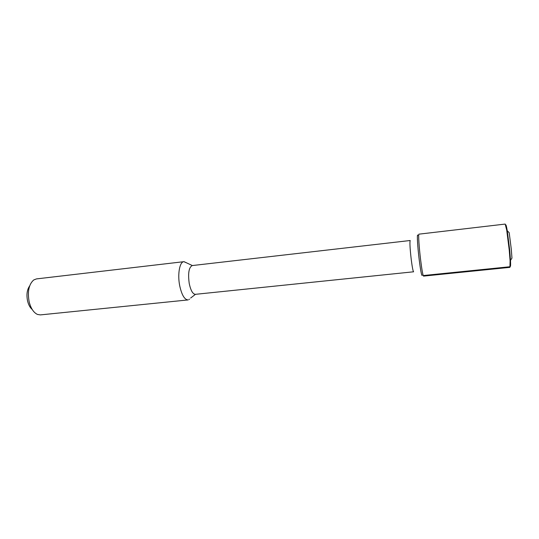 <?xml version="1.0" encoding="UTF-8"?>
<svg xmlns="http://www.w3.org/2000/svg" width="539" height="539" viewBox="0 0 539 539"><rect width="100%" height="100%" fill="white"/><g stroke="black" fill="none" stroke-linecap="round" stroke-linejoin="round"><path stroke-width="0.81" d="M29.645 285.96C27.024 289.699 26.337 294.705 27.57 300.964C28.513 304.831 30.063 307.668 32.212 309.474M505.771 224.83L507.266 230.766L509.193 232.693L511.282 249.166L511.962 258.08L510.5 260.371L510.318 266.495M505.656 224.979C505.959 224.312 506.492 226.245 507.266 230.766L510.5 260.371C510.716 264.959 510.608 266.96 510.17 266.374M417.658 235.098C416.91 234.761 417.691 247.522 419.201 259.71C420.454 269.641 421.41 274.89 422.064 275.463M192.342 265.552L410.206 240.509C409.627 242.045 409.97 248.398 411.244 259.576C412.241 267.27 413.029 271.339 413.622 271.791L195.482 294.321L190.658 298.027M192.255 265.559C188.866 267.29 187.855 273.28 189.236 283.527C190.739 290.528 192.794 294.132 195.394 294.334M186.831 262.971L183.873 261.678C179.676 261.765 177.392 274.183 179.682 285.609C181.717 294.907 184.506 299.684 188.05 299.927L188.212 299.906M183.873 261.678L36.45 278.906L33.708 279.977C28.857 284.309 27.341 291.579 29.16 301.786C30.864 308.423 33.634 312.64 37.474 314.446L40.378 314.897L188.05 299.927M417.88 235.361C416.822 232.653 417.523 246.195 419.201 259.71C420.649 271.05 421.66 276.204 422.226 275.166M506.734 230.234L507.266 230.766L509.692 249.981L510.5 260.371L510.089 261.004L509.914 267.357L423.539 276.109C422.879 275.517 421.902 270.059 420.602 259.737C419.039 247.057 418.21 233.791 418.958 234.155L505.191 224.076L506.734 230.234L509.254 250.211L510.089 261.004M189.007 299.293L189.607 299.233M423.748 275.496L509.564 266.785L423.748 275.496M192.335 265.545L184.035 261.664"/></g></svg>
